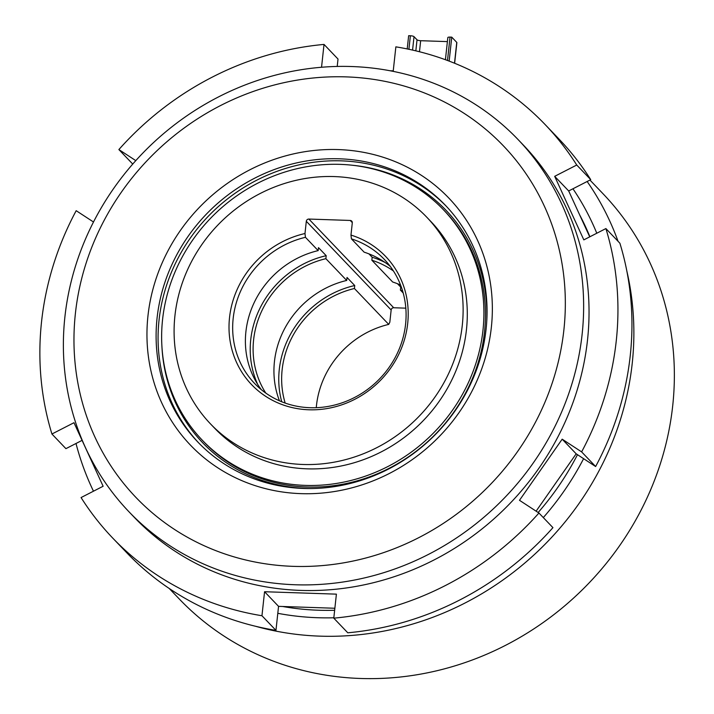 <?xml version="1.0" encoding="UTF-8"?>
<svg xmlns="http://www.w3.org/2000/svg" width="714" height="714" viewBox="0 0 714 714"><rect width="100%" height="100%" fill="white"/><g stroke="black" fill="none" stroke-linecap="round" stroke-linejoin="round"><path stroke-width="1.07" d="M443.296 209.604L444.84 211.219A166.781 154.742 136.3 0 1 484.511 331.903A166.781 154.742 136.3 0 1 373.279 475.435A166.781 154.742 136.3 0 1 203.793 441.77L202.249 440.163A166.781 154.742 136.3 0 1 162.578 319.479A166.781 154.742 136.3 0 1 273.819 175.939A166.781 154.742 136.3 0 1 443.296 209.604A166.781 154.742 136.3 0 1 482.967 330.287A166.781 154.742 136.3 0 1 371.735 473.819A166.781 154.742 136.3 0 1 202.249 440.163M265.778 393.066A89.75 83.27 136.3 0 1 253.613 339.793A89.75 83.27 136.3 0 1 325.879 258.682L346.701 280.45L347.022 277.469L354.733 285.529A92.74 86.046 -43.7 0 0 279.281 369.531A92.74 86.046 -43.7 0 0 281.735 401.777M346.701 280.45A89.75 83.27 -43.7 0 0 274.444 361.561A89.75 83.27 -43.7 0 0 279.469 400.813M393.423 270.972A89.75 83.27 136.3 0 0 371.851 260.226L392.673 282.003A89.75 83.27 -43.7 0 1 400.554 284.993M351.413 238.86L350.967 235.076A92.74 86.046 136.3 0 1 407.685 323.531A92.74 86.046 136.3 0 1 308.912 409.782A92.74 86.046 136.3 0 1 229.533 317.525A92.74 86.046 136.3 0 1 304.985 233.523L305.44 237.307A89.75 83.27 -43.7 0 0 233.175 318.426A89.75 83.27 -43.7 0 0 254.523 383.364A89.75 83.27 -43.7 0 0 345.728 401.482A89.75 83.27 -43.7 0 0 405.579 324.245A89.75 83.27 -43.7 0 0 384.239 259.298A89.75 83.27 -43.7 0 0 351.413 238.86L364.14 252.167A89.75 83.27 -43.7 0 1 390.201 266.331M305.44 237.307L318.158 250.614A89.75 83.27 -43.7 0 0 245.902 331.724A89.75 83.27 -43.7 0 0 261.288 389.639M285.172 403.071A89.75 83.27 136.3 0 1 282.155 369.629A89.75 83.27 136.3 0 1 354.412 288.51L388.728 324.397L389.826 322.219L391.156 309.983L306.315 221.286A2.392 2.222 136.3 0 1 308.867 219.055L350.244 220.456A2.392 2.222 136.3 0 1 352.297 222.839L350.967 235.076M316.266 407.694A89.75 83.27 136.3 0 1 316.472 405.507A89.75 83.27 136.3 0 1 388.728 324.397M402.562 290.794A89.75 83.27 136.3 0 0 400.384 290.062L403.196 292.999M318.158 250.614L318.489 247.633L326.2 255.692A92.74 86.046 -43.7 0 0 250.739 339.694A92.74 86.046 -43.7 0 0 257.683 384.4M385.132 262.502A92.74 86.046 -43.7 0 0 372.172 257.245L368.951 253.881M401.411 287.305A92.74 86.046 -43.7 0 0 400.706 287.082L397.493 283.717M605.891 228.569L619.886 243.206A299.148 277.567 136.3 0 1 630.248 355.626A299.148 277.567 136.3 0 1 595.628 466.528L581.624 451.891A299.148 277.567 136.3 0 0 616.244 340.989A299.148 277.567 136.3 0 0 605.891 228.569L583.829 239.877L554.68 176.331L576.742 165.023L590.737 179.66A299.148 277.567 136.3 0 0 559.089 139.15L545.085 124.513A299.148 277.567 136.3 0 1 576.742 165.023M491.339 327.414A178.741 165.844 136.3 0 1 300.96 493.642A178.741 165.844 136.3 0 1 147.968 315.82A178.741 165.844 136.3 0 1 338.338 149.583A178.741 165.844 136.3 0 1 491.339 327.414M157.071 318.078A171.262 158.91 -43.7 0 0 197.814 442.011A171.262 158.91 -43.7 0 0 371.851 476.577A171.262 158.91 -43.7 0 0 486.082 329.181A171.262 158.91 -43.7 0 0 445.34 205.248A171.262 158.91 -43.7 0 0 271.302 170.682A171.262 158.91 -43.7 0 0 157.071 318.078M563.89 329.859A254.282 235.932 -43.7 0 0 346.236 76.889A254.282 235.932 -43.7 0 0 75.407 313.375A254.282 235.932 -43.7 0 0 293.061 566.345A254.282 235.932 -43.7 0 0 563.89 329.859M64.903 316.918A269.24 249.811 136.3 0 1 244.474 85.207A269.24 249.811 136.3 0 1 518.069 139.551A269.24 249.811 136.3 0 1 582.115 334.375A269.24 249.811 136.3 0 1 402.544 566.086A269.24 249.811 136.3 0 1 128.939 511.742A269.24 249.811 136.3 0 1 64.903 316.918M518.069 139.551L523.469 145.192A269.24 249.811 136.3 0 1 587.515 340.016A269.24 249.811 136.3 0 1 407.944 571.736A269.24 249.811 136.3 0 1 134.339 517.391L128.939 511.742M210.514 423.911L214.682 428.266A149.574 138.784 -43.7 0 0 366.684 458.459A149.574 138.784 -43.7 0 0 466.447 329.734A149.574 138.784 -43.7 0 0 430.863 221.492L426.704 217.136A149.574 138.784 -43.7 0 0 274.703 186.952A149.574 138.784 -43.7 0 0 174.939 315.677A149.574 138.784 -43.7 0 0 210.514 423.911A149.574 138.784 -43.7 0 0 362.516 454.104A149.574 138.784 -43.7 0 0 462.279 325.379A149.574 138.784 -43.7 0 0 426.704 217.136M596.788 233.237A278.21 258.138 -43.7 0 0 572.949 188.773M587.149 181.499A293.168 272.016 136.3 0 1 618.038 241.27M626.874 271.213A293.168 272.016 136.3 0 1 632.211 363.497A293.168 272.016 136.3 0 1 255.639 626.294M282.699 606.498A270.436 250.917 -43.7 0 0 334.643 610.274M538.16 512.5A270.436 250.917 -43.7 0 0 577.483 454.675M589.942 180.062L602.964 193.681A293.168 272.016 136.3 0 1 672.704 405.829A293.168 272.016 136.3 0 1 477.166 658.138A293.168 272.016 136.3 0 1 179.25 598.966L169.218 588.479M93.472 491.205A293.168 272.016 136.3 0 1 76.005 443.483M277.808 613.317A278.21 258.138 -43.7 0 0 333.831 617.78M543.309 517.579A278.21 258.138 -43.7 0 0 583.606 458.674M589.898 236.762A270.436 250.917 -43.7 0 0 579.634 214.843M93.498 222L76.184 210.692A299.148 277.567 136.3 0 0 51.926 434.014L73.979 422.706L103.128 486.252L81.066 497.56A299.148 277.567 136.3 0 0 112.723 538.07A299.148 277.567 136.3 0 0 261.958 615.736L264.564 591.727L336.401 594.146L333.786 618.163L347.789 632.8A299.148 277.567 136.3 0 0 552.939 527.646L538.936 513.018A299.148 277.567 136.3 0 1 333.786 618.163M538.936 513.018L519.489 500.309L562.177 439.181L581.624 451.891M390.076 70.748L393.244 70.856L395.859 46.847A299.148 277.567 136.3 0 1 545.085 124.513M321.541 67.25L324.022 44.42L338.017 59.057L337.213 66.438M135.794 160.623L118.872 149.565A299.148 277.567 136.3 0 1 324.022 44.42M589.728 236.852L568.683 190.959L590.737 179.66M536.116 511.17L576.171 453.818L595.628 466.528M261.958 615.736L275.952 630.373L278.558 606.356L334.866 608.257M275.952 630.373A299.148 277.567 136.3 0 1 126.717 552.698L112.723 538.07M51.926 434.014L65.92 448.651L82.083 440.368M118.872 149.565L132.742 164.068M554.68 176.331L568.683 190.959M562.177 439.181L576.171 453.818M264.564 591.727L278.558 606.356M308.867 219.055L393.709 307.752A2.392 2.222 -43.7 0 0 391.156 309.983M354.733 285.529L354.412 288.51M400.384 290.062L400.706 287.082M326.2 255.692L325.879 258.682M371.851 260.226L372.172 257.245M304.985 233.523L306.315 221.286M393.709 307.752L405.829 308.162M408.908 49.284L410.38 35.762L408.649 35.7L407.212 48.936M449.151 61.109L451.757 37.155L450.034 37.092L447.491 60.476M451.757 37.155L456.764 42.394A2.99 0.75 6.2 0 1 456.871 42.626L454.631 63.26M445.42 59.717L447.83 37.583A2.99 0.75 6.2 0 1 450.034 37.092M410.38 35.762A2.99 0.75 6.2 0 1 414.022 36.664L417.03 39.806A2.99 0.75 -173.8 0 0 420.671 40.707L447.392 41.608M198.804 443.037A171.262 158.91 136.3 0 1 159.043 320.14A171.262 158.91 136.3 0 1 272.561 173.02A171.262 158.91 136.3 0 1 446.321 206.284M161.926 346.504A168.272 156.134 -43.7 0 0 311.723 488.537M486.761 321.113A168.272 156.134 -43.7 0 0 351.529 165.157M352.305 222.607L350.244 220.456M454.506 63.207L456.764 42.394M414.022 36.664L412.567 50.087M415.834 50.846L417.03 39.806M420.671 40.707L419.475 51.738"/></g></svg>

